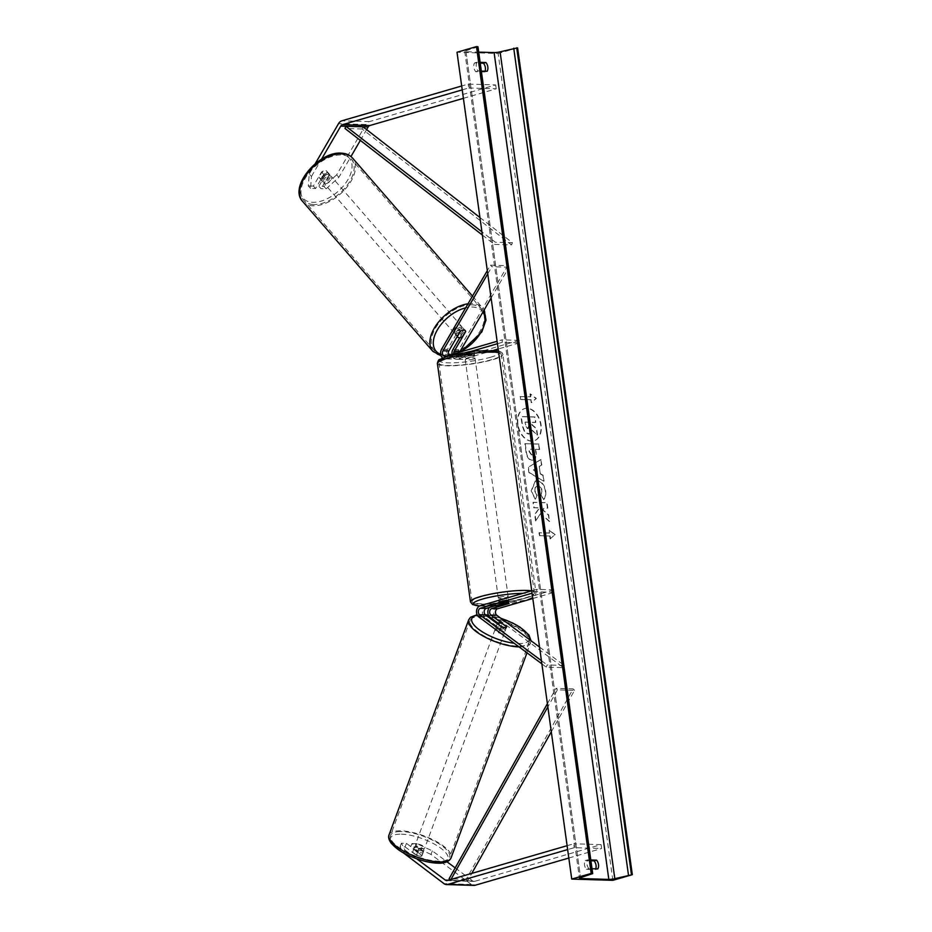 <?xml version="1.0" encoding="UTF-8"?>
<svg xmlns="http://www.w3.org/2000/svg" width="932" height="932" viewBox="0 0 932 932"><rect width="100%" height="100%" fill="white"/><g stroke="black" fill="none" stroke-linecap="round" stroke-linejoin="round"><path stroke-width="0.7" stroke-dasharray="4.66 3.5" d="M310.577 188.38L308.341 185.922L309.238 174.004L311.463 176.451L310.577 188.38L315.599 188.532L323.8 174.435A4.975 2.749 -42.3 0 1 327.458 172.956A4.975 2.749 -42.3 0 1 328.856 173.527A4.975 2.749 -42.3 0 1 329.287 174.61L327.05 172.152L318.849 186.249L323.882 186.4L326.118 188.846L321.086 188.695L318.849 186.249M315.599 188.532L313.373 186.074L321.563 171.989A4.975 2.749 -42.3 0 1 325.221 170.509A4.975 2.749 -42.3 0 1 326.619 171.069A4.975 2.749 -42.3 0 1 327.05 172.152M311.463 176.451L321.505 159.197M329.287 174.61L321.086 188.695M326.118 188.846L338.887 177.29L350.956 156.529M360.346 140.394L366.625 129.606M338.887 177.29L336.65 174.832L365.927 124.515A7.957 5.767 91.7 0 1 369.317 121.638L495.661 84.917L468.248 84.078L461.69 85.989M462.225 89.88L468.784 87.969L468.248 84.078M463.402 98.338L496.208 88.808L468.784 87.969M496.208 88.808L495.661 84.917M313.373 186.074L308.341 185.922M336.65 174.832L323.882 186.4M309.238 174.004L315.226 163.706M323.8 174.435L321.563 171.989M403.766 853.001L404.942 850.066L401.436 843.227L406.469 843.378L417.792 851.801A4.975 1.549 21.8 0 0 421.788 852.815A4.975 1.549 21.8 0 0 423.268 852.326A4.975 1.549 21.8 0 0 423.279 851.964L411.956 843.542L410.546 847.06L415.579 847.211L416.988 843.693L432.355 850.893L447.045 861.82M417.792 851.801L416.383 855.308A4.975 1.549 21.8 0 0 420.39 856.322A4.975 1.549 21.8 0 0 421.858 855.832A4.975 1.549 21.8 0 0 421.87 855.471L410.546 847.06M404.942 850.066L416.662 858.78M455.212 867.89L472.78 880.961A3.973 2.878 -88.3 0 0 474.073 881.427A3.973 2.878 -88.3 0 0 474.726 881.334L601.082 844.613L601.618 848.504L574.205 847.677L567.646 849.576M416.988 843.693L411.956 843.542M432.355 850.893L430.945 854.399L471.382 884.468A7.957 5.767 -88.3 0 0 473.945 885.4M567.099 845.685L573.658 843.786L574.205 847.677M568.811 858.046L601.618 848.504M601.082 844.613L573.658 843.786M406.469 843.378L405.07 846.885L400.038 846.734L403.032 852.582M401.436 843.227L400.038 846.734M430.945 854.399L415.579 847.211M405.07 846.885L416.383 855.308M423.279 851.964L421.87 855.471M501.101 626.537L500.216 628.739A4.975 1.549 21.8 0 0 504.224 629.752A4.975 1.549 21.8 0 0 505.692 629.263A4.975 1.549 21.8 0 0 505.703 628.902L497.816 623.042M532.801 598.507L554.132 592.309L553.794 589.886L497.175 606.336L491.35 606.161L508.686 601.117A4.975 0.781 172.1 0 0 508.744 600.965A4.975 0.781 172.1 0 0 503.198 600.954L485.863 605.998A5.965 4.322 91.7 0 0 482.403 610.996A5.965 4.322 91.7 0 0 484.558 617.089L500.216 628.739M541.876 663.864L546.257 667.137L563.394 667.65L495.871 617.438L490.046 617.264M497.175 606.336A5.965 4.322 -88.3 0 0 493.715 611.334A5.965 4.322 -88.3 0 0 495.871 617.438M491.35 606.161A5.965 4.322 -88.3 0 0 489.382 607.501M539.535 647.064L564.279 665.46L563.394 667.65M564.279 665.46L547.142 664.935L546.257 667.137M506.6 626.817A4.975 1.549 -158.2 0 1 506.565 627.073L505.692 629.263M541.434 660.695L547.142 664.935M553.794 589.886L536.657 589.362L536.995 591.797L532.067 593.218M536.657 589.362L531.729 590.795M554.132 592.309L536.995 591.797M506.554 626.782L505.703 628.902M509.012 603.447L508.686 601.117M503.536 603.388L503.198 600.954M465.592 331.303A4.975 2.749 137.7 0 0 465.196 330.534L463.81 328.996A4.975 2.749 -42.3 0 1 464.241 330.079L459.756 337.792M493.937 350.234L462.889 359.263L457.064 359.088L474.4 354.043A4.975 0.781 172.1 0 0 474.458 353.892A4.975 0.781 172.1 0 0 468.913 353.88L451.577 358.925A5.965 4.322 -88.3 0 1 450.587 359.041A5.965 4.322 -88.3 0 1 446.824 355.64A5.965 4.322 -88.3 0 1 447.418 349.407L458.754 329.916A4.975 2.749 -42.3 0 1 462.412 328.437A4.975 2.749 -42.3 0 1 463.81 328.996M465.499 331.466L464.241 330.079M462.889 359.263A5.965 4.322 91.7 0 1 461.899 359.391A5.965 4.322 91.7 0 1 458.136 355.977A5.965 4.322 91.7 0 1 458.73 349.745L507.625 265.702L490.488 265.177L487.308 270.641M457.064 359.088A5.965 4.322 91.7 0 1 456.074 359.216A5.965 4.322 91.7 0 1 451.997 354.393M497.443 343.722L502.371 342.289L519.508 342.813L519.171 340.378L462.552 356.828A3.483 2.516 91.7 0 1 461.969 356.909A3.483 2.516 91.7 0 1 459.756 352.145M448.805 355.325A3.483 2.516 -88.3 0 0 450.657 356.56A3.483 2.516 -88.3 0 0 451.239 356.49L468.575 351.446A4.975 0.781 -7.9 0 1 474.12 351.469A4.975 0.781 -7.9 0 1 474.062 351.609L456.727 356.653A3.483 2.516 91.7 0 1 456.144 356.723A3.483 2.516 91.7 0 1 453.768 353.88M491.106 298.019L509.023 267.228L507.625 265.702M509.023 267.228L491.886 266.703L490.488 265.177M487.751 273.81L491.886 266.703M470.555 351.539L445.752 358.738A5.965 4.322 91.7 0 1 444.762 358.867A5.965 4.322 91.7 0 1 442.56 357.946M502.371 342.289L502.033 339.854L497.106 341.287M519.171 340.378L502.033 339.854M519.508 342.813L498.177 349.011M474.062 351.609L474.4 354.043M468.575 351.446L468.913 353.88M460.152 331.454L458.754 329.916M473.235 356.63A4.975 0.781 172.1 0 0 474.726 355.838A4.975 0.781 172.1 0 0 471.674 355.546A4.975 0.781 172.1 0 0 466.373 356.42A4.975 0.781 172.1 0 0 464.882 357.212A4.975 0.781 172.1 0 0 467.934 357.515A4.975 0.781 172.1 0 0 473.235 356.63M474.458 353.892L474.528 354.405A4.975 0.781 -7.9 0 1 473.025 355.174A4.975 0.781 -7.9 0 1 469.472 355.873L469.076 352.96A4.975 0.781 172.1 0 1 464.276 352.832L464.672 355.733A4.975 0.781 -7.9 0 1 466.175 354.964A4.975 0.781 -7.9 0 1 469.728 354.253L469.332 351.341A4.975 0.781 172.1 0 1 474.12 351.469A4.975 0.781 172.1 0 0 474.12 351.469L469.076 352.96M464.882 357.212L464.276 352.832A4.975 0.781 172.1 0 0 464.276 352.832L469.332 351.341M499.237 604.775L498.62 600.394A4.975 0.781 172.1 0 0 501.684 600.697A4.975 0.781 172.1 0 0 506.973 599.812A4.975 0.781 172.1 0 0 508.476 599.02A4.975 0.781 172.1 0 0 503.944 598.868M508.476 599.02L508.674 600.511A4.975 0.781 -7.9 0 1 507.183 601.268A4.975 0.781 -7.9 0 1 503.63 601.979L504.026 604.891M499.214 604.647L498.83 601.827A4.975 0.781 -7.9 0 1 500.321 601.058A4.975 0.781 -7.9 0 1 503.886 600.359L504.282 603.284M469.728 354.253L464.672 355.733M469.472 355.873L474.528 354.405M503.63 601.979L508.674 600.511M503.886 600.359L498.83 601.827M499.785 597.167A4.975 0.781 172.1 0 0 498.282 597.96A4.975 0.781 172.1 0 0 501.346 598.262A4.975 0.781 172.1 0 0 506.635 597.377A4.975 0.781 172.1 0 0 508.138 596.596A4.975 0.781 172.1 0 0 505.086 596.294A4.975 0.781 172.1 0 0 499.785 597.167M473.572 359.065A4.975 0.781 -7.9 0 1 468.272 359.938A4.975 0.781 -7.9 0 1 465.219 359.635A4.975 0.781 -7.9 0 1 466.711 358.855A4.975 0.781 -7.9 0 1 472.011 357.97A4.975 0.781 -7.9 0 1 475.064 358.272A4.975 0.781 -7.9 0 1 473.572 359.065M448.443 358.296A31.478 4.951 -7.9 0 1 481.995 352.727A31.478 4.951 -7.9 0 1 501.323 354.626A31.478 4.951 -7.9 0 1 491.84 359.612A31.478 4.951 -7.9 0 1 458.299 365.193A31.478 4.951 -7.9 0 1 438.972 363.282A31.478 4.951 -7.9 0 1 448.443 358.296M524.914 597.936A31.478 4.951 172.1 0 0 534.385 592.95A31.478 4.951 172.1 0 0 515.058 591.051A31.478 4.951 172.1 0 0 481.518 596.62A31.478 4.951 172.1 0 0 472.035 601.606A31.478 4.951 172.1 0 0 491.362 603.505A31.478 4.951 172.1 0 0 524.914 597.936M328.507 174.296A4.975 2.878 139 0 0 323.427 176.964A4.975 2.878 139 0 0 322.484 181.472A4.975 2.878 139 0 0 323.963 182.124A4.975 2.878 139 0 0 329.043 179.445A4.975 2.878 139 0 0 329.986 174.948A4.975 2.878 139 0 0 328.507 174.296M329.532 174.645L327.144 171.896A4.975 2.878 139 0 0 326.794 171.278A4.975 2.878 139 0 0 325.326 170.626A4.975 2.878 139 0 0 322.204 171.581L318.942 177.173A4.975 2.878 139 0 0 319.292 177.802A4.975 2.878 139 0 0 320.771 178.455A4.975 2.878 139 0 0 323.893 177.488L326.282 180.237A4.975 2.878 139 0 0 329.532 174.645L326.282 180.237M327.144 171.896L323.893 177.488M324.592 174.342A4.975 2.878 139 0 0 321.342 179.934L324.592 174.342L322.204 171.581M318.942 177.173L321.342 179.934M461.41 327.214A4.975 2.878 139 0 0 456.319 329.881A4.975 2.878 139 0 0 455.375 334.39A4.975 2.878 139 0 0 456.855 335.042A4.975 2.878 139 0 0 461.946 332.375A4.975 2.878 139 0 0 462.889 327.866A4.975 2.878 139 0 0 461.41 327.214M465.627 331.244L464.031 329.404L460.781 334.996A4.975 2.878 139 0 0 464.031 329.404M460.781 334.996L462.377 336.836M457.286 336.37L455.83 334.681L459.08 329.101A4.975 2.878 139 0 0 455.83 334.681M459.08 329.101L460.676 330.93A4.975 2.878 139 0 1 463.798 329.963M455.527 333.516A4.975 2.878 139 0 0 460.618 330.837A4.975 2.878 139 0 0 461.561 326.34A4.975 2.878 139 0 0 460.082 325.687A4.975 2.878 139 0 0 454.991 328.355A4.975 2.878 139 0 0 454.047 332.864A4.975 2.878 139 0 0 455.527 333.516M329.835 175.822A4.975 2.878 -41 0 1 331.314 176.474A4.975 2.878 -41 0 1 330.371 180.983A4.975 2.878 -41 0 1 325.291 183.651A4.975 2.878 -41 0 1 323.812 182.998A4.975 2.878 -41 0 1 324.755 178.49A4.975 2.878 -41 0 1 329.835 175.822M313.152 204.516A31.478 18.244 -41 0 1 303.809 200.38A31.478 18.244 -41 0 1 309.773 171.872A31.478 18.244 -41 0 1 341.974 154.957A31.478 18.244 -41 0 1 351.317 159.092A31.478 18.244 -41 0 1 345.353 187.6A31.478 18.244 -41 0 1 313.152 204.516M472.221 304.822A31.478 18.244 139 0 0 440.021 321.738A31.478 18.244 139 0 0 434.044 350.246A31.478 18.244 139 0 0 443.387 354.381A31.478 18.244 139 0 0 475.588 337.466A31.478 18.244 139 0 0 481.564 308.958A31.478 18.244 139 0 0 472.221 304.822M517.959 424.305A16.776 11.266 -106.2 0 1 524.844 408.542A16.776 11.266 -106.2 0 1 541.084 425.004A16.776 11.266 -106.2 0 1 534.199 440.754A16.776 11.266 -106.2 0 1 517.959 424.305M517.61 424.398A16.776 11.266 -106.2 0 1 524.495 408.647A16.776 11.266 -106.2 0 1 540.735 425.108A16.776 11.266 -106.2 0 1 533.85 440.859A16.776 11.266 -106.2 0 1 517.61 424.398M612.86 880.332L498.131 53.508L457.006 52.262M543.461 499.587C545.162 498.003 545.791 495.172 545.36 491.059C544.195 484.931 541.364 481.518 536.879 480.819L535.283 481.005L531.135 490.849L535.143 499.191L536.785 495.207L534.595 490.908C534.397 487.995 535.387 486.492 537.566 486.376L537.613 486.376C539.884 486.62 541.317 488.205 541.911 491.129L540.863 495.463L543.81 499.482C545.511 497.909 546.14 495.067 545.709 490.954C544.544 484.826 541.725 481.413 537.228 480.714L535.632 480.9L531.485 490.745L535.143 499.191M535.492 499.086L537.147 495.102L534.945 490.803C534.747 487.902 535.749 486.387 537.927 486.271L537.962 486.271C540.234 486.527 541.678 488.112 542.273 491.024L540.863 495.463M531.962 460.268L532.358 460.175C535.562 459.895 536.82 457.158 536.133 451.95L535.399 449.387L539.325 449.515L538.568 444.121L524.867 443.702L526.021 452.043C526.825 457.193 528.805 459.942 531.962 460.268L531.997 460.28C535.213 460 536.471 457.262 535.772 452.055L535.399 449.387M540.443 513.683L535.574 520.872L534.688 514.476L539.313 507.952L533.756 507.777L533.011 502.383L546.711 502.802L547.468 508.196L543.915 508.091L542.645 510.014L548.412 515.058L549.321 521.536L540.793 513.579L535.574 520.872M485.036 71.205A6.221 4.171 -106.2 0 1 484.652 71.985L475.739 71.717A6.221 4.171 -106.2 0 1 474.528 62.957L480.236 63.131M590.911 860.772L585.214 860.597A6.221 4.171 73.8 0 0 586.426 869.358L595.338 869.626A6.221 4.171 73.8 0 0 595.711 868.845M530.425 396.892L530.017 393.98L535.97 398.523L531.228 402.729L530.832 399.816L520.545 399.502L520.138 396.589L530.774 396.799L520.138 396.589M550.125 538.917L554.866 534.7L548.913 530.157L549.321 533.081L539.034 532.766L539.442 535.69L549.729 535.993L550.125 538.917L554.866 534.7M540.292 473.957L539.244 466.419L541.492 465.126L540.711 459.558L528.141 467.375L528.852 472.536L543.717 481.192L542.925 475.448L540.292 473.957L539.244 466.419M597.82 868.904L595.338 869.626M487.133 71.263L484.652 71.985M477.965 46.786L465.837 50.794A4.474 0.699 172.1 0 0 464.742 51.423A4.474 0.699 172.1 0 0 465.988 51.738L478.698 52.122M481.331 71.088L478.221 70.995A6.221 4.171 -106.2 0 1 477.009 62.234L480.12 62.339M590.806 859.968L587.684 859.875A6.221 4.171 73.8 0 0 588.908 868.636L592.018 868.729M517.598 47.847L498.131 53.508M477.009 62.234L474.528 62.957M478.221 70.995L475.739 71.717M588.908 868.636L586.426 869.358M587.684 859.875L585.214 860.597M537.543 434.906L536.681 428.662L531.974 424.619L531.648 422.243L535.807 422.371L535.061 416.965L521.326 416.557L522.596 425.773L524.972 432.168L529.527 433.858L528.095 434.091C530.168 434.032 531.391 432.739 531.764 430.211L537.193 435.011L536.331 428.767L531.624 424.712L531.298 422.347L535.457 422.476L534.7 417.07L520.965 416.651L522.246 425.877L524.623 432.273L528.444 433.986C530.529 433.928 531.741 432.634 532.114 430.106L537.193 435.011M520.499 396.484L520.545 399.502M530.774 396.799L530.378 393.875L536.319 398.418L531.59 402.636L530.832 399.816M531.182 399.712L520.895 399.397M555.216 534.595L548.913 530.157M549.274 530.063L549.321 533.081M549.67 532.976L539.034 532.766M549.729 535.993L539.442 535.69M539.803 535.585L539.395 532.661M550.078 535.9L550.486 538.812M535.923 520.767L535.038 514.371L539.675 507.847L534.106 507.672L533.36 502.29L547.072 502.697L547.818 508.091L544.276 507.987L542.995 509.909L548.773 514.953L549.321 521.536M549.67 521.431L540.793 513.579M535.76 449.282L539.325 449.515M539.675 449.41L538.568 444.121M538.929 444.016L524.867 443.702M525.217 443.597L526.37 451.938C527.174 457.099 529.155 459.837 532.312 460.175M531.741 454.781L529.504 451.612L529.155 449.084L532.778 449.201L533.139 451.752L531.391 454.886L529.155 451.717L528.805 449.189L532.428 449.306L532.778 451.857L531.391 454.886L532.184 454.734L531.426 454.886M541.212 495.358L543.81 499.482M539.605 466.315L541.492 465.126M541.841 465.021L540.711 459.558M541.073 459.453L528.141 467.375M528.491 467.27L528.852 472.536M529.201 472.442L543.717 481.192M544.067 481.087L542.925 475.448M543.274 475.343L540.642 473.852M536.89 467.887L537.496 472.221L533.314 469.949L536.89 467.887L537.135 472.326L532.964 470.054L536.541 467.992M525.368 422.056L528.665 422.161L529.155 425.726L527.582 428.673L525.508 425.691L525.019 422.161L528.316 422.254L528.805 425.819L527.582 428.673L528.304 428.522L525.858 425.598L525.019 422.161M422.394 850.893A4.975 1.678 -159.7 0 1 417.082 849.425A4.975 1.678 -159.7 0 1 414.589 846.827A4.975 1.678 -159.7 0 1 416.103 846.209A4.975 1.678 -159.7 0 1 421.427 847.677A4.975 1.678 -159.7 0 1 423.92 850.275A4.975 1.678 -159.7 0 1 422.394 850.893M414.076 848.248L412.608 852.197A4.975 1.678 -159.7 0 1 412.643 852.093A4.975 1.678 -159.7 0 1 414.158 851.475A4.975 1.678 -159.7 0 1 417.501 852.104L421.998 855.448A4.975 1.678 -159.7 0 1 421.963 855.541A4.975 1.678 -159.7 0 1 420.448 856.159A4.975 1.678 -159.7 0 1 417.105 855.529L418.561 851.58A4.975 1.678 -159.7 0 1 414.076 848.248L418.561 851.58M412.608 852.197L417.105 855.529M421.998 855.448L423.454 851.499L418.969 848.155A4.975 1.678 -159.7 0 1 423.454 851.499M418.969 848.155L417.501 852.104M503.63 631.512A4.975 1.678 -159.7 0 1 498.317 630.044A4.975 1.678 -159.7 0 1 495.824 627.446A4.975 1.678 -159.7 0 1 497.35 626.828A4.975 1.678 -159.7 0 1 502.663 628.296A4.975 1.678 -159.7 0 1 505.156 630.894A4.975 1.678 -159.7 0 1 503.63 631.512M505.097 627.562A4.975 1.678 -159.7 0 1 501.754 626.933L500.775 629.566A4.975 1.678 -159.7 0 1 496.29 626.234L500.775 629.566M497.234 623.671L496.29 626.234M501.171 626.141A4.975 1.678 -159.7 0 1 505.668 629.484L501.171 626.141L502.15 623.508M506.647 626.852L505.668 629.484M502.826 633.702A4.975 1.678 -159.7 0 1 497.502 632.246A4.975 1.678 -159.7 0 1 495.02 629.636A4.975 1.678 -159.7 0 1 496.535 629.03A4.975 1.678 -159.7 0 1 501.859 630.486A4.975 1.678 -159.7 0 1 504.34 633.096A4.975 1.678 -159.7 0 1 502.826 633.702M416.919 844.019A4.975 1.678 20.3 0 0 415.404 844.637A4.975 1.678 20.3 0 0 417.885 847.235A4.975 1.678 20.3 0 0 423.21 848.702A4.975 1.678 20.3 0 0 424.724 848.085A4.975 1.678 20.3 0 0 422.243 845.487A4.975 1.678 20.3 0 0 416.919 844.019M400.166 831.554A31.478 10.648 20.3 0 0 390.555 835.433A31.478 10.648 20.3 0 0 406.294 851.906A31.478 10.648 20.3 0 0 439.974 861.156A31.478 10.648 20.3 0 0 449.585 857.289A31.478 10.648 20.3 0 0 433.834 840.815A31.478 10.648 20.3 0 0 400.166 831.554M479.77 616.565A31.478 10.648 -159.7 0 1 513.45 625.815A31.478 10.648 -159.7 0 1 529.19 642.299A31.478 10.648 -159.7 0 1 519.578 646.167A31.478 10.648 -159.7 0 1 485.91 636.917A31.478 10.648 -159.7 0 1 470.159 620.432A31.478 10.648 -159.7 0 1 479.77 616.565M479.933 217.517L512.449 242.739L495.311 242.215L481.926 231.835M363.014 126.81L362.105 128.977L511.54 244.906L494.403 244.394L495.311 242.215M511.54 244.906L512.449 242.739M482.368 235.05L494.403 244.394M362.105 128.977L344.968 128.465M551.301 731.795L574.555 690.367L557.418 689.843L547.841 706.91M450.972 879.435L450.505 880.286L467.643 880.798L471.802 873.389M467.643 880.798L466.221 879.307L573.145 688.865L556.008 688.352L557.418 689.843M573.145 688.865L574.555 690.367M547.399 703.683L556.008 688.352M466.221 879.307L449.084 878.783M369.317 121.638L341.893 120.799M365.927 124.515L338.502 123.676M472.78 880.961L448.315 880.216M474.726 881.334L447.313 880.507M471.382 884.468L443.958 883.629M484.558 617.089L478.733 616.914M485.863 605.998L480.038 605.812M447.418 349.407L441.593 349.232M458.73 349.745L452.905 349.57M462.552 356.828L456.727 356.653M451.239 356.49L445.414 356.315M451.577 358.925L445.752 358.738M490.884 357.166A30.581 4.811 -7.9 0 1 448.047 362.851A30.581 4.811 -7.9 0 1 448.723 355.884A30.581 4.811 -7.9 0 1 491.572 350.199A30.581 4.811 -7.9 0 1 490.884 357.166M437.388 363.503A33.063 5.208 172.1 0 0 457.694 365.507A33.063 5.208 172.1 0 0 492.935 359.647A33.063 5.208 172.1 0 0 502.896 354.416A33.063 5.208 172.1 0 0 498.667 352.517M531.636 590.818A33.063 5.208 -7.9 0 1 535.97 592.729A33.063 5.208 -7.9 0 1 526.009 597.971A33.063 5.208 -7.9 0 1 490.768 603.819A33.063 5.208 -7.9 0 1 470.462 601.816M479.7 605.928A30.581 4.811 172.1 0 0 524.634 600.348A30.581 4.811 172.1 0 0 522.922 593.346M340.238 154.13A30.581 17.72 -41 0 1 347.951 179.573A30.581 17.72 -41 0 1 312.232 202.279A30.581 17.72 -41 0 1 304.508 176.847A30.581 17.72 -41 0 1 340.238 154.13M302.609 201.429A33.063 19.164 139 0 0 312.418 205.762A33.063 19.164 139 0 0 346.25 187.996A33.063 19.164 139 0 0 352.517 158.044M468.027 303.785A33.063 19.164 -41 0 1 472.943 303.576A33.063 19.164 -41 0 1 482.764 307.91A33.063 19.164 -41 0 1 476.485 337.862A33.063 19.164 -41 0 1 442.665 355.628A33.063 19.164 -41 0 1 432.844 351.294M440.72 354.323A30.581 17.72 139 0 0 445.135 355.197A30.581 17.72 139 0 0 448.7 355.115M450.191 354.917A30.581 17.72 139 0 0 459.895 351.737M482.951 312.034A30.581 17.72 139 0 0 473.141 307.059A30.581 17.72 139 0 0 465.674 307.828M465.837 50.794L580.566 877.618L465.988 51.738M592.146 873.913L477.417 47.101M399.91 834.175A30.581 10.345 20.3 0 0 397.778 848.947A30.581 10.345 20.3 0 0 438.588 862.939A30.581 10.345 20.3 0 0 440.731 848.155A30.581 10.345 20.3 0 0 399.91 834.175M389.052 834.874A33.063 11.196 -159.7 0 1 399.152 830.808A33.063 11.196 -159.7 0 1 434.533 840.536A33.063 11.196 -159.7 0 1 451.076 857.836M519.066 646.913A33.063 11.196 20.3 0 0 520.592 646.913A33.063 11.196 20.3 0 0 530.681 642.847A33.063 11.196 20.3 0 0 514.138 625.535A33.063 11.196 20.3 0 0 478.768 615.819A33.063 11.196 20.3 0 0 468.668 619.885M529.283 639.434A30.581 10.345 -159.7 0 1 519.835 643.558A30.581 10.345 -159.7 0 1 514.115 643.231M477.3 615.155A30.581 10.345 -159.7 0 1 481.157 614.794A30.581 10.345 -159.7 0 1 485.537 614.969M488.531 615.341A30.581 10.345 -159.7 0 1 500.962 618.37M328.856 173.527L326.619 171.069M446.649 880.589L474.073 881.427M423.268 852.326L421.858 855.832M509.082 603.4L508.744 600.965M456.074 359.216L461.899 359.391M456.144 356.723L461.969 356.909M450.657 356.56L444.832 356.385M450.587 359.041L444.762 358.867M479.537 605.998L524.984 600.301C537.613 596.142 535.213 595.187 535.97 592.729L502.896 354.416L501.94 352.506L498.434 350.828M474.12 351.469L474.726 355.838M498.282 597.96L465.219 359.635M534.385 592.95L501.323 354.626M472.035 601.606L438.972 363.282M508.138 596.596L475.064 358.272M472.501 296.096L484.186 309.913M441.139 355.838L443.644 356.152L460.944 351.795M326.794 171.278L329.986 174.948M319.292 177.802L322.484 181.472M462.889 327.866L465.278 330.615M455.375 334.39L457.775 337.139M461.561 326.34L331.314 176.474M434.044 350.246L303.809 200.38M481.564 308.958L351.317 159.092M454.047 332.864L323.812 182.998M464.742 51.423L579.471 878.247M485.223 614.712L477.102 614.724M414.589 846.827L412.643 852.093M421.963 855.541L423.92 850.275M526.999 652.808L531.065 640.762M495.824 627.446L497.292 623.496M505.156 630.894L506.612 626.945M488.438 615.132L500.589 618.091M495.02 629.636L415.404 844.637M529.19 642.299L449.585 857.289M470.159 620.432L390.555 835.433M504.34 633.096L424.724 848.085"/><path stroke-width="1.4" d="M321.505 159.197L340.739 126.135A3.973 2.878 91.7 0 1 342.428 124.69L462.225 89.88M350.956 156.529L360.346 140.394M366.625 129.606L368.163 126.962A3.973 2.878 91.7 0 1 369.853 125.529L463.402 98.338M315.226 163.706L338.502 123.676A7.957 5.767 91.7 0 1 341.893 120.799L461.69 85.989M416.662 858.78L445.368 880.123A3.973 2.878 -88.3 0 0 446.649 880.589A3.973 2.878 -88.3 0 0 447.313 880.507L567.099 845.685M447.045 861.82L455.212 867.89M403.032 852.582L443.958 883.629A7.957 5.767 -88.3 0 0 446.533 884.573L473.945 885.4A7.957 5.767 -88.3 0 0 475.273 885.225L568.811 858.046M446.533 884.573A7.957 5.767 -88.3 0 0 447.849 884.398L567.646 849.576M506.565 627.073A4.975 1.549 -158.2 0 1 505.097 627.562A4.975 1.549 -158.2 0 1 501.101 626.537L485.444 614.899A3.483 2.516 91.7 0 1 484.186 611.345A3.483 2.516 91.7 0 1 486.201 608.421L503.536 603.388A4.975 0.781 -7.9 0 1 509.082 603.4A4.975 0.781 -7.9 0 1 509.023 603.552L491.688 608.596A3.483 2.516 -88.3 0 0 489.673 611.509A3.483 2.516 -88.3 0 0 490.931 615.062L506.577 626.712A4.975 1.549 -158.2 0 1 506.6 626.817M497.816 623.042L490.046 617.264A5.965 4.322 -88.3 0 1 489.382 607.501M531.729 590.795L480.038 605.812A5.965 4.322 -88.3 0 0 476.578 610.821A5.965 4.322 -88.3 0 0 478.733 616.914L541.876 663.864M532.801 598.507L497.513 608.771A3.483 2.516 -88.3 0 0 495.498 611.683A3.483 2.516 -88.3 0 0 496.756 615.248L539.535 647.064M532.067 593.218L480.376 608.247A3.483 2.516 -88.3 0 0 478.361 611.159A3.483 2.516 -88.3 0 0 479.619 614.724L541.434 660.695M453.768 353.88A3.483 2.516 91.7 0 1 454.303 351.108L465.639 331.617A4.975 2.749 137.7 0 0 465.592 331.303M465.196 330.534A4.975 2.749 137.7 0 0 463.798 329.963A4.975 2.749 137.7 0 0 460.152 331.454L448.816 350.933A3.483 2.516 -88.3 0 0 448.805 355.325M442.56 357.946A5.965 4.322 91.7 0 1 441.593 349.232L487.308 270.641M459.756 337.792L452.905 349.57A5.965 4.322 91.7 0 0 451.997 354.393M459.756 352.145A3.483 2.516 91.7 0 1 460.128 351.282L491.106 298.019M497.106 341.287L445.414 356.315A3.483 2.516 91.7 0 1 444.832 356.385A3.483 2.516 91.7 0 1 442.642 354.393A3.483 2.516 91.7 0 1 442.991 350.758L487.751 273.81M497.443 343.722L470.555 351.539M498.177 349.011L493.937 350.234M503.944 598.868A4.975 0.781 172.1 0 0 500.123 599.602A4.975 0.781 172.1 0 0 498.62 600.394L498.632 600.418M499.226 604.752A4.975 0.781 172.1 0 0 499.237 604.775A4.975 0.781 172.1 0 0 504.026 604.891L509.082 603.423A4.975 0.781 172.1 0 0 509.082 603.4A4.975 0.781 172.1 0 0 504.282 603.284L499.237 604.775M457.286 336.37L457.426 336.522A4.975 2.878 139 0 0 457.775 337.139A4.975 2.878 139 0 0 459.255 337.792A4.975 2.878 139 0 0 462.377 336.836L465.627 331.244A4.975 2.878 139 0 0 465.278 330.615A4.975 2.878 139 0 0 463.798 329.963M457.426 336.522L460.548 331.151M632.327 874.67L612.86 880.332L571.735 879.074L457.006 52.262L476.462 46.6L477.965 46.786L592.694 873.599L580.566 877.618A4.474 0.699 172.1 0 0 579.471 878.247A4.474 0.699 172.1 0 0 580.729 878.561L608.829 879.412A4.474 0.699 172.1 0 0 614.817 878.655L632.327 874.67L517.598 47.847L500.088 51.831A4.474 0.699 172.1 0 1 494.1 52.588L478.698 52.122M480.236 63.131L483.44 63.225A6.221 4.171 -106.2 0 1 485.362 67.652A6.221 4.171 -106.2 0 1 485.036 71.205M595.711 868.845A6.221 4.171 73.8 0 0 596.037 865.292A6.221 4.171 73.8 0 0 594.127 860.865L590.911 860.772M592.018 868.729L597.82 868.904A6.221 4.171 73.8 0 0 598.519 864.57A6.221 4.171 73.8 0 0 596.596 860.154L590.806 859.968M480.12 62.339L485.922 62.514A6.221 4.171 -106.2 0 1 487.832 66.929A6.221 4.171 -106.2 0 1 487.133 71.263L481.331 71.088M571.735 879.074L591.191 873.424L476.462 46.6M591.191 873.424L592.694 873.599M485.922 62.514L483.44 63.225M596.596 860.154L594.127 860.865M497.292 623.496A4.975 1.678 -159.7 0 0 497.257 623.601L497.292 623.496A4.975 1.678 -159.7 0 1 498.806 622.879A4.975 1.678 -159.7 0 1 502.15 623.508L506.647 626.852A4.975 1.678 -159.7 0 1 506.612 626.945A4.975 1.678 -159.7 0 1 505.097 627.562M497.257 623.601L501.381 626.654M479.933 217.517L363.014 126.81L345.877 126.286L481.926 231.835M345.877 126.286L344.968 128.465L482.368 235.05M471.802 873.389L551.301 731.795M450.972 879.435L547.841 706.91M449.981 879.726L449.084 878.783L547.399 703.683M368.163 126.962L340.739 126.135M369.853 125.529L342.428 124.69M448.315 880.216L445.368 880.123M475.273 885.225L447.849 884.398M496.756 615.248L490.931 615.062M497.513 608.771L491.688 608.596M485.444 614.899L479.619 614.724M486.201 608.421L480.376 608.247M460.128 351.282L454.303 351.108M448.816 350.933L442.991 350.758M498.667 352.517A33.063 5.208 172.1 0 0 447.348 358.261A33.063 5.208 172.1 0 0 437.388 363.503C438.075 360.731 438.832 359.391 439.648 359.484L448.374 355.931L475.786 350.921L498.434 350.828M437.388 363.503L470.462 601.816A33.063 5.208 -7.9 0 1 480.423 596.585A33.063 5.208 -7.9 0 1 531.636 590.818M522.922 593.346A30.581 4.811 172.1 0 0 482.473 599.066A30.581 4.811 172.1 0 0 479.7 605.928M302.609 201.429C288.349 186.586 319.361 150.646 341.718 153.186C346.25 153.465 349.85 155.085 352.517 158.044A33.063 19.164 139 0 0 342.708 153.71A33.063 19.164 139 0 0 308.876 171.476A33.063 19.164 139 0 0 302.609 201.429L432.844 351.294A33.063 19.164 -41 0 1 437.155 323.823A33.063 19.164 -41 0 1 468.027 303.785M448.7 355.115A30.581 17.72 139 0 0 450.191 354.917M459.895 351.737A30.581 17.72 139 0 0 482.951 312.034M465.674 307.828A30.581 17.72 139 0 0 436.758 330.93A30.581 17.72 139 0 0 440.72 354.323M580.729 878.561L580.589 877.606M608.829 879.412L494.1 52.588M592.065 873.447L477.335 46.623M631.453 874.647L516.724 47.823M628.459 875.02L513.73 48.196M614.817 878.655L500.088 51.831M389.052 834.874C388.108 836.843 388.726 839.487 390.892 842.796C395.343 847.852 400.667 851.801 406.865 854.632C418.585 860.248 429.442 863.114 439.45 863.23C445.682 863.055 449.55 861.261 451.076 857.836A33.063 11.196 -159.7 0 1 440.976 861.914A33.063 11.196 -159.7 0 1 405.595 852.186A33.063 11.196 -159.7 0 1 389.052 834.874L468.668 619.885A33.063 11.196 20.3 0 0 484.337 636.731A33.063 11.196 20.3 0 0 519.066 646.913M514.115 643.231A30.581 10.345 -159.7 0 1 478.594 629.251A30.581 10.345 -159.7 0 1 477.3 615.155M485.537 614.969A30.581 10.345 -159.7 0 1 488.531 615.341M500.962 618.37A30.581 10.345 -159.7 0 1 529.283 639.434M470.462 601.816L472.547 604.565L479.537 605.998M352.517 158.044L472.501 296.096M460.944 351.795L481.844 331.92L485.991 320.119L484.186 309.913M457.216 336.499L457.775 337.139M441.139 355.838L432.844 351.294M477.102 614.724L470.602 617.194L468.668 619.885M451.076 857.836L526.999 652.808M485.223 614.712L488.438 615.132M500.589 618.091L512.88 623.1L519.963 627.12L528.852 634.925L531.065 640.762"/></g></svg>
